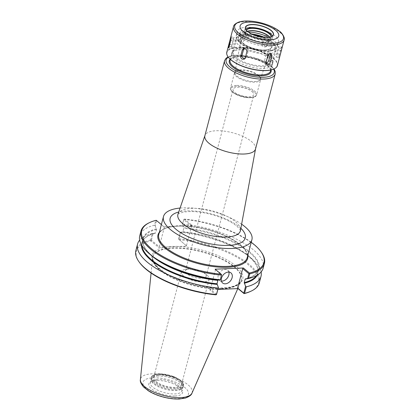 <?xml version="1.0" encoding="UTF-8"?>
<svg xmlns="http://www.w3.org/2000/svg" width="420" height="420" viewBox="0 0 420 420"><rect width="100%" height="100%" fill="white"/><g stroke="black" fill="none" stroke-linecap="round" stroke-linejoin="round"><path stroke-width="0.32" stroke-dasharray="2.1 1.58" d="M255.512 149.021A26.171 9.912 14.7 0 0 255.575 148.748A26.171 9.912 14.7 0 0 243.044 136.437A26.171 9.912 14.7 0 0 216.19 130.751A26.171 9.912 14.7 0 0 204.965 135.471A26.171 9.912 14.7 0 0 204.881 135.739M241.621 224.201A45.701 17.309 14.7 0 0 183.236 207.842A45.701 17.309 14.7 0 0 180.08 208.058M204.477 273.205A10.715 4.058 14.7 0 0 204.073 272.89A10.715 4.058 14.7 0 0 188.895 268.905A10.715 4.058 14.7 0 0 185.419 270.853A10.715 4.058 14.7 0 0 187.089 273.935A10.715 4.058 14.7 0 0 198.277 278.177A10.715 4.058 14.7 0 0 206.147 276.286A10.715 4.058 14.7 0 0 204.477 273.205M252.11 91.639A10.715 4.058 -165.3 0 1 253.78 94.726A10.715 4.058 -165.3 0 1 242.382 95.933A10.715 4.058 -165.3 0 1 233.047 89.287A10.715 4.058 -165.3 0 1 240.917 87.397A10.715 4.058 -165.3 0 1 252.11 91.639M240.665 69.841A13.136 4.977 14.7 0 0 240.35 69.857A13.136 4.977 14.7 0 0 234.964 72.482A13.136 4.977 14.7 0 0 241.253 78.661A13.136 4.977 14.7 0 0 254.73 81.511A13.136 4.977 14.7 0 0 260.363 79.144A13.136 4.977 14.7 0 0 258.358 75.227A13.136 4.977 14.7 0 0 256.961 74.214A13.136 4.977 14.7 0 0 240.665 69.841M183.603 276.029A14.374 5.444 -165.3 0 1 181.361 271.892A14.374 5.444 -165.3 0 1 186.023 269.283A14.374 5.444 -165.3 0 1 206.388 274.622A14.374 5.444 -165.3 0 1 206.929 275.048A14.374 5.444 -165.3 0 1 209.171 279.185A14.374 5.444 -165.3 0 1 198.613 281.72A14.374 5.444 -165.3 0 1 183.603 276.029M155.941 381.46A14.374 5.444 14.7 0 0 170.956 387.156A14.374 5.444 14.7 0 0 181.508 384.62A14.374 5.444 14.7 0 0 179.272 380.483A14.374 5.444 14.7 0 0 164.257 374.787A14.374 5.444 14.7 0 0 153.699 377.323A14.374 5.444 14.7 0 0 155.941 381.46M178.668 239.206L186.858 246.136L178.668 239.206L178.868 238.807A63.793 24.161 14.7 0 1 259.298 282.86M139.23 262.106A63.142 23.914 14.7 0 1 150.806 240.886L158.566 247.322L166.383 246.997A46.846 17.745 14.7 0 0 162.456 271.157A46.846 17.745 14.7 0 0 224.595 287.952A46.846 17.745 14.7 0 0 235.447 265.661A46.846 17.745 14.7 0 0 179.041 246.466L186.858 246.136M250.677 291.344A63.142 23.914 14.7 0 0 245.285 262.495A63.142 23.914 14.7 0 0 179.104 239.699M217.849 289.433L209.696 289.774L215.775 294.814M178.616 239.043L180.406 232.223L178.868 238.807M261.109 271.966A63.793 24.161 14.7 0 0 247.17 255.029A63.793 24.161 14.7 0 0 180.574 232.312M183.913 219.219L182.406 224.59L183.708 219.618L184.506 219.103L192.26 225.545L191.578 226.149L183.708 219.618M186.48 245.574L191.578 226.149M180.406 232.223L182.569 232.05L182.884 231.693L183.771 228.312L182.406 224.59M263.177 268.081A63.793 24.161 14.7 0 0 182.747 224.028M251.234 242.298A63.142 23.914 14.7 0 0 184.506 219.103M261.497 252.457A63.793 24.161 14.7 0 0 183.965 219.387M192.26 225.545L163.968 226.732L161.385 224.584M150.806 240.886L151.379 240.182L159.248 246.719L164.346 227.293L163.968 226.732M164.346 227.293L156.209 220.29L155.699 220.573A63.793 24.161 14.7 0 0 148.895 222.915M156.629 220.889L155.699 220.573M156.408 221.009L155.174 225.729L154.492 225.215L155.704 220.584M158.566 247.322L159.248 246.719M155.174 225.729L156.539 229.457L155.652 232.838L155.337 233.195L153.169 233.363L151.379 240.182M141.939 245.6A59.703 22.612 14.7 0 1 142.186 242.576A59.703 22.612 14.7 0 1 155.652 232.838L155.337 233.195A60.034 22.738 14.7 0 0 141.461 244.808M150.922 240.371L150.612 239.993L152.318 233.499L153.169 233.363M152.318 233.499A63.793 24.161 14.7 0 0 139.655 240.103M216.568 294.299L210.383 289.165L209.696 289.774M150.612 239.993A63.793 24.161 14.7 0 0 135.886 250.483M210.383 289.165L215.476 269.74L221.666 274.88M154.492 225.215A63.793 24.161 14.7 0 0 139.766 235.704M215.098 269.178L215.476 269.74M228.895 272.108A6.542 4.699 129.7 0 0 227.714 270.218A6.542 4.699 129.7 0 0 225.067 269.393A6.542 4.699 129.7 0 0 218.878 273.803A6.542 4.699 129.7 0 0 219.356 280.287A6.542 4.699 129.7 0 0 221.429 281.101M179.041 246.466L166.383 246.997A46.846 17.745 14.7 0 1 179.041 246.466M221.597 288.96A45.801 17.346 14.7 0 0 241.043 281.216A45.801 17.346 14.7 0 0 241.385 280.235A45.801 17.346 14.7 0 0 220.101 258.458A45.801 17.346 14.7 0 0 172.567 248.257A45.801 17.346 14.7 0 0 152.78 256.988A45.801 17.346 14.7 0 0 152.597 258.011A45.801 17.346 14.7 0 0 175.214 279.29A45.801 17.346 14.7 0 0 221.597 288.96M158.324 375.055A16.622 6.295 14.7 0 0 151.148 378.221A16.622 6.295 14.7 0 0 151.069 378.913A16.622 6.295 14.7 0 0 159.642 386.474A16.622 6.295 14.7 0 0 176.117 389.823A16.622 6.295 14.7 0 0 183.026 387.298A16.622 6.295 14.7 0 0 183.293 386.657A16.622 6.295 14.7 0 0 175.571 378.756A16.622 6.295 14.7 0 0 158.324 375.055M158.235 376.047A16.359 6.195 14.7 0 0 151.168 379.166A16.359 6.195 14.7 0 0 151.09 379.843A16.359 6.195 14.7 0 0 159.532 387.282A16.359 6.195 14.7 0 0 175.749 390.584A16.359 6.195 14.7 0 0 182.548 388.096A16.359 6.195 14.7 0 0 182.816 387.466A16.359 6.195 14.7 0 0 175.214 379.685A16.359 6.195 14.7 0 0 158.235 376.047M175.051 395.992A17.467 6.615 14.7 0 0 179.87 387.639A17.467 6.615 14.7 0 0 176.153 385.198A17.467 6.615 14.7 0 0 158.083 380.457A17.467 6.615 14.7 0 0 151.006 388.369A17.467 6.615 14.7 0 0 175.051 395.992M243.968 48.505A2.62 2.263 60 0 1 244.561 47.974A2.62 2.263 60 0 1 247.249 48.384A2.62 2.263 60 0 1 248.147 51.203L246.608 57.062A2.62 2.263 60 0 1 245.648 58.364A2.62 2.263 60 0 1 244.913 58.611M233.394 38.955A2.62 0.383 101.2 0 1 234.055 37.438A2.62 0.383 101.2 0 1 233.693 41.055L232.16 46.914A2.62 0.383 101.2 0 1 231.499 48.431A2.62 0.383 101.2 0 1 231.856 44.814L233.394 38.955L231.1 38.498M242.498 30.471C241.196 30.686 240.303 31.516 239.831 32.959L238.292 38.819L238.697 40.703L239.731 41.013C241.08 40.84 242.015 40.052 242.54 38.64L244.078 32.786L243.574 30.818L242.498 30.471M245.69 34.12A2.62 1.88 129.7 0 0 245.233 32.198A2.62 1.88 129.7 0 0 243.091 32.193A2.62 1.88 129.7 0 0 241.442 34.298L239.904 40.157A2.62 1.88 129.7 0 0 240.356 42.079A2.62 1.88 129.7 0 0 242.503 42.084A2.62 1.88 129.7 0 0 244.151 39.979L245.69 34.12L244.078 32.786M267.892 35.516L265.934 35.611L264.947 36.929L263.408 42.788C263.188 44.252 263.76 45.344 265.125 46.058L267.02 46.001L267.96 44.709L269.493 38.855C269.75 37.364 269.22 36.251 267.892 35.516M268.186 39.611A2.62 2.263 -120 0 0 267.283 36.792A2.62 2.263 -120 0 0 264.6 36.383A2.62 2.263 -120 0 0 263.634 37.684L262.101 43.544A2.62 2.263 -120 0 0 262.999 46.363A2.62 2.263 -120 0 0 265.687 46.772A2.62 2.263 -120 0 0 266.647 45.47L268.186 39.611L269.493 38.855M281.899 47.145C281.731 46.636 281.431 47.061 281.006 48.41L279.473 54.269L279.137 57.687C279.221 58.181 279.437 57.74 279.772 56.369L281.899 47.145L278.749 46.316A2.62 0.383 -78.8 0 0 278.087 47.833L276.549 53.687A2.62 0.383 -78.8 0 0 276.192 57.309A2.62 0.383 -78.8 0 0 276.854 55.792L278.392 49.933A2.62 0.383 -78.8 0 0 278.749 46.316M279.137 57.687L276.192 57.309M266.112 62.874A2.62 1.88 -50.3 0 1 265.01 62.549A2.62 1.88 -50.3 0 1 264.558 60.627L266.096 54.768A2.62 1.88 -50.3 0 1 267.745 52.663A2.62 1.88 -50.3 0 1 269.892 52.663A2.62 1.88 -50.3 0 1 270.422 53.739M246.083 29.852A14.396 5.45 14.7 0 0 246.125 29.915A14.396 5.45 14.7 0 0 267.099 37.485A14.396 5.45 14.7 0 0 271.535 36.582A14.396 5.45 14.7 0 0 271.604 36.545M245.637 29.043A14.396 5.45 14.7 0 0 244.703 30.366A14.396 5.45 14.7 0 0 251.391 37.212A14.396 5.45 14.7 0 0 266.333 40.415A14.396 5.45 14.7 0 0 272.548 37.669A14.396 5.45 14.7 0 0 272.386 36.062M246.257 30.082A13.088 4.956 14.7 0 0 246.561 32.949A13.088 4.956 14.7 0 0 265.629 39.832A13.088 4.956 14.7 0 0 269.661 39.008A13.088 4.956 14.7 0 0 271.341 36.661M246.362 30.214A12.957 4.909 14.7 0 0 246.067 30.849A12.957 4.909 14.7 0 0 246.656 33.08A12.957 4.909 14.7 0 0 265.529 39.89A12.957 4.909 14.7 0 0 269.519 39.076A12.957 4.909 14.7 0 0 271.126 37.422A12.957 4.909 14.7 0 0 271.178 36.724M247.417 31.274A12.957 4.909 14.7 0 0 247.086 31.421A12.957 4.909 14.7 0 0 245.48 33.075A12.957 4.909 14.7 0 0 251.501 39.233A12.957 4.909 14.7 0 0 264.947 42.116A12.957 4.909 14.7 0 0 270.543 39.648A12.957 4.909 14.7 0 0 269.955 37.417A12.957 4.909 14.7 0 0 269.74 37.133M247.453 31.311A13.346 5.056 14.7 0 0 246.666 31.621A13.346 5.056 14.7 0 0 249.039 38.524A13.346 5.056 14.7 0 0 265.067 42.646A13.346 5.056 14.7 0 0 270.223 37.8A13.346 5.056 14.7 0 0 269.687 37.144M269.304 46.163A21.262 8.053 14.7 0 0 278.486 42.11A21.262 8.053 14.7 0 0 268.606 31.999A21.262 8.053 14.7 0 0 246.54 27.263A21.262 8.053 14.7 0 0 237.353 31.316A21.262 8.053 14.7 0 0 247.233 41.428A21.262 8.053 14.7 0 0 269.304 46.163M248.267 31.957A21.262 8.053 14.7 0 0 245.306 31.951A21.262 8.053 14.7 0 0 236.124 36.005A21.262 8.053 14.7 0 0 237.085 39.664A21.262 8.053 14.7 0 0 268.076 50.846A21.262 8.053 14.7 0 0 274.622 49.508A21.262 8.053 14.7 0 0 277.258 46.793A21.262 8.053 14.7 0 0 268.663 37.306M251.674 33.978A19.955 7.56 14.7 0 0 245.7 33.705A19.955 7.56 14.7 0 0 237.079 37.506A19.955 7.56 14.7 0 0 237.988 40.94A19.955 7.56 14.7 0 0 267.067 51.44A19.955 7.56 14.7 0 0 273.21 50.185A19.955 7.56 14.7 0 0 275.688 47.633A19.955 7.56 14.7 0 0 264.7 37.396M241.925 48.101A19.955 7.56 14.7 0 0 233.305 51.901A19.955 7.56 14.7 0 0 242.576 61.394A19.955 7.56 14.7 0 0 263.288 65.835A19.955 7.56 14.7 0 0 271.908 62.034A19.955 7.56 14.7 0 0 262.637 52.542A19.955 7.56 14.7 0 0 241.925 48.101M241.232 47.969A21.068 7.98 14.7 0 0 232.134 51.986A21.068 7.98 14.7 0 0 241.925 62.002A21.068 7.98 14.7 0 0 263.786 66.691A21.068 7.98 14.7 0 0 272.89 62.675A21.068 7.98 14.7 0 0 263.099 52.657A21.068 7.98 14.7 0 0 241.232 47.969M240.77 49.728A21.068 7.98 14.7 0 0 231.672 53.739A21.068 7.98 14.7 0 0 241.463 63.756A21.068 7.98 14.7 0 0 263.329 68.45A21.068 7.98 14.7 0 0 272.428 64.433A21.068 7.98 14.7 0 0 262.637 54.416A21.068 7.98 14.7 0 0 240.77 49.728M274.04 68.901A25.909 9.812 14.7 0 0 269.189 55.503A25.909 9.812 14.7 0 0 238.182 47.576A25.909 9.812 14.7 0 0 228.076 56.847L229.735 56.175L239.741 55.046L260.888 59.813L270.879 65.552L274.019 68.912M277.426 65.494A26.171 9.912 14.7 0 0 265.262 53.051A26.171 9.912 14.7 0 0 238.103 47.224A26.171 9.912 14.7 0 0 226.795 52.211M177.986 214.168A32.298 12.233 -165.3 0 1 191.84 208.341A32.298 12.233 -165.3 0 1 224.984 215.36A32.298 12.233 -165.3 0 1 240.445 230.554M240.859 228.307A38.824 14.705 14.7 0 0 178.726 212.011M275.184 74.046A26.171 9.912 14.7 0 0 271.105 66.512A26.171 9.912 14.7 0 0 235.856 55.776A26.171 9.912 14.7 0 0 224.553 60.764M273.619 69.101A24.864 9.419 14.7 0 0 270.349 65.389A24.864 9.419 14.7 0 0 248.488 56.196A24.864 9.419 14.7 0 0 228.344 57.22M271.036 69.946A21.593 8.18 14.7 0 0 267.692 65.499A21.593 8.18 14.7 0 0 247.306 57.262A21.593 8.18 14.7 0 0 230.181 59.225M267.32 64.937A20.937 7.928 14.7 0 0 239.122 56.343A20.937 7.928 14.7 0 0 230.076 60.333L230.491 59.472C231.41 58.774 230.57 58.244 235.862 56.999C244.44 55.33 261.009 59.755 267.43 65.415C270.307 68.392 271.357 70.24 270.58 70.959A20.937 7.928 14.7 0 0 267.32 64.937M267.067 53.865A20.937 7.928 14.7 0 0 276.113 49.875A20.937 7.928 14.7 0 0 272.848 43.848A20.937 7.928 14.7 0 0 244.655 35.259A20.937 7.928 14.7 0 0 235.609 39.249A20.937 7.928 14.7 0 0 245.338 49.203A20.937 7.928 14.7 0 0 267.067 53.865M253.832 34.923A18.974 7.187 14.7 0 0 239.053 41.559A18.974 7.187 14.7 0 0 266.48 51.235A18.974 7.187 14.7 0 0 271.719 42.157A18.974 7.187 14.7 0 0 262.358 37.16M265.057 50.054A16.312 6.179 14.7 0 0 269.556 42.247A16.312 6.179 14.7 0 0 247.59 35.553A16.312 6.179 14.7 0 0 243.085 43.36A16.312 6.179 14.7 0 0 265.057 50.054M264.563 50.305A15.661 5.933 14.7 0 0 271.278 47.486A15.661 5.933 14.7 0 0 268.884 42.814A15.661 5.933 14.7 0 0 247.795 36.388A15.661 5.933 14.7 0 0 240.996 39.543A15.661 5.933 14.7 0 0 248.498 46.909A15.661 5.933 14.7 0 0 264.563 50.305M258.5 75.731A13.477 5.103 14.7 0 0 240.35 70.203A13.477 5.103 14.7 0 0 234.528 72.77A13.477 5.103 14.7 0 0 240.791 79.18A13.477 5.103 14.7 0 0 254.777 82.178A13.477 5.103 14.7 0 0 260.6 79.611A13.477 5.103 14.7 0 0 258.5 75.731M236.355 85.433A13.477 5.103 14.7 0 0 230.533 88.001A13.477 5.103 14.7 0 0 236.796 94.411A13.477 5.103 14.7 0 0 250.782 97.409A13.477 5.103 14.7 0 0 256.604 94.841A13.477 5.103 14.7 0 0 254.504 90.962A13.477 5.103 14.7 0 0 236.355 85.433M253.822 91.57A12.826 4.856 14.7 0 0 236.549 86.305A12.826 4.856 14.7 0 0 233.011 92.442A12.826 4.856 14.7 0 0 250.278 97.703A12.826 4.856 14.7 0 0 253.822 91.57M245.427 278.875A60.034 22.738 14.7 0 0 249.669 251.795A60.034 22.738 14.7 0 0 183.724 227.656M247.795 255.418A46.358 17.556 14.7 0 0 240.455 245.086A46.358 17.556 14.7 0 0 181.272 226.002M174.956 226.27A46.358 17.556 14.7 0 0 159.38 232.223M240.077 244.524A45.701 17.309 14.7 0 0 178.532 225.771A45.701 17.309 14.7 0 0 158.786 234.481C159.348 232.265 161.201 230.412 164.341 228.911C168.247 227.115 173.586 226.17 180.369 226.076C192.57 226.081 205.27 228.475 218.468 233.252C227.561 236.67 234.806 240.587 240.188 245.002C245.805 249.821 248.141 254.042 247.202 257.675A45.701 17.309 14.7 0 0 240.077 244.524M257.224 275.179A60.034 22.738 14.7 0 0 244.855 253.391A60.034 22.738 14.7 0 0 182.569 232.05M256.421 275.635A59.703 22.612 14.7 0 0 257.691 272.874A59.703 22.612 14.7 0 0 182.884 231.693M156.539 229.457A59.703 22.612 14.7 0 0 143.073 239.195A59.703 22.612 14.7 0 0 150.308 254.557M246.813 278.77A59.703 22.612 14.7 0 0 258.578 269.493A59.703 22.612 14.7 0 0 183.771 228.312M156.487 228.795A60.034 22.738 14.7 0 0 155.909 258.678C145.987 251.396 141.708 244.902 143.073 239.195L142.186 242.576C143.315 238.329 147.709 235.2 155.374 233.184M192.003 393.083A26.723 10.122 14.7 0 0 188.039 384.82A26.723 10.122 14.7 0 0 152.056 373.853A26.723 10.122 14.7 0 0 140.401 379.544M221.708 288.545A45.801 17.346 14.7 0 0 241.495 279.815A45.801 17.346 14.7 0 0 234.355 266.637A45.801 17.346 14.7 0 0 172.678 247.842A45.801 17.346 14.7 0 0 152.891 256.573A45.801 17.346 14.7 0 0 174.174 278.35A45.801 17.346 14.7 0 0 221.708 288.545M176.153 388.064A15.965 6.048 14.7 0 0 180.558 380.425A15.965 6.048 14.7 0 0 159.059 373.879A15.965 6.048 14.7 0 0 154.654 381.512A15.965 6.048 14.7 0 0 176.153 388.064M180.936 380.993A16.622 6.295 14.7 0 0 158.555 374.173A16.622 6.295 14.7 0 0 151.379 377.339A16.622 6.295 14.7 0 0 159.101 385.24A16.622 6.295 14.7 0 0 176.347 388.941A16.622 6.295 14.7 0 0 183.53 385.775A16.622 6.295 14.7 0 0 180.936 380.993M157.358 379.386A16.359 6.195 14.7 0 0 150.292 382.499A16.359 6.195 14.7 0 0 157.894 390.28A16.359 6.195 14.7 0 0 174.872 393.923A16.359 6.195 14.7 0 0 181.939 390.805A16.359 6.195 14.7 0 0 179.387 386.096A16.359 6.195 14.7 0 0 157.358 379.386M178.269 398.669A23.483 8.894 14.7 0 0 184.753 387.434A23.483 8.894 14.7 0 0 153.132 377.8A23.483 8.894 14.7 0 0 146.643 389.036A23.483 8.894 14.7 0 0 178.269 398.669M246.839 51.959L248.147 51.203M245.301 57.818L246.608 57.062M230.774 40.477L233.693 41.055M229.241 46.337L232.16 46.914M229.751 44.394L231.856 44.814M239.831 32.959L241.442 34.298M238.292 38.819L239.904 40.157M242.54 38.64L244.151 39.979M264.947 36.929L263.634 37.684M263.408 42.788L262.101 43.544M267.96 44.709L266.647 45.47M281.006 48.41L278.087 47.833M281.311 50.516L278.392 49.933M279.473 54.269L276.549 53.687M279.772 56.369L276.854 55.792M267.708 56.107L266.096 54.768M266.17 61.961L264.558 60.627M284.114 40.005A26.171 9.912 14.7 0 0 280.035 32.471A26.171 9.912 14.7 0 0 244.792 21.735A26.171 9.912 14.7 0 0 233.483 26.723M240.434 230.716L240.077 229.861C239.605 228.926 238.481 227.682 236.707 226.133C232.964 222.983 227.582 220.054 220.558 217.345C205.952 212.231 193.505 210.509 183.209 212.189C179.015 213.476 177.251 214.184 177.917 214.316M206.147 276.286L253.78 94.726M185.419 270.853L233.047 89.287M270.837 69.993L276.113 49.875C276.397 46.751 275.195 44.263 272.512 42.404L263.041 37.249M230.333 59.367L235.609 39.249L236.985 36.934L240.55 34.96L248.724 34.188L253.192 34.666M260.363 79.144L271.278 47.486C272.16 47.954 267.377 51.219 258.946 49.602C250.252 47.938 244.435 45.213 241.495 41.423L240.996 39.543L234.964 72.482M240.35 69.857C237.074 70.082 235.132 71.053 234.528 72.77L230.533 88.001C230.181 89.014 230.68 90.248 232.019 91.702L236.156 94.521L246.881 97.634C255.707 98.133 255.906 96.122 256.604 94.841L260.6 79.611C260.815 77.989 260.08 76.535 258.384 75.254L256.961 74.214M188.895 268.905L186.023 269.283M204.073 272.89L206.388 274.622M181.361 271.892L153.699 377.323M209.171 279.185L181.508 384.62M219.356 280.287L222.611 282.991M227.714 270.218L230.969 272.921M245.39 278.885C253.055 276.869 257.45 273.74 258.578 269.493L257.691 272.874C259.056 267.167 254.777 260.673 244.855 253.391L247.17 255.029M237.809 288.593L241.043 281.216M151.084 273.068L152.597 258.011M241.385 280.235L241.495 279.815C241.705 281.117 239.904 282.912 236.082 285.196C230.89 287.548 223.429 288.425 213.701 287.831C202.036 286.965 190.486 284.277 179.041 279.772C167.359 274.964 159.359 269.719 155.048 264.033C152.759 260.064 152.04 257.576 152.891 256.573L152.78 256.988M183.293 386.657L183.53 385.775C183.719 383.686 182.816 381.932 180.826 380.51L174.006 376.672L161.396 373.826C154.303 373.286 150.99 376.346 151.379 377.339L151.148 378.221M182.548 388.096L183.026 387.298M151.09 379.843L151.069 378.913M176.153 385.198L179.723 387.539C181.928 389.996 182.663 391.088 181.939 390.805L182.816 387.466M158.083 380.457C150.113 380.531 150.344 382.641 150.292 382.499L151.168 379.166M243.227 48.746L244.561 47.974M244.314 59.136L245.648 58.364M231.026 36.839L234.055 37.438M228.47 47.828L231.499 48.431M243.574 30.818L245.233 32.198M238.697 40.703L240.356 42.079M265.934 35.611L264.6 36.383M267.02 46.001L265.687 46.772M271.551 54.044L269.892 52.663M266.674 63.929L265.01 62.549M272.548 37.669L273.32 34.745M244.703 30.366L245.474 27.436M270.543 39.648L271.126 37.422M245.48 33.075L246.067 30.849M247.086 31.421L246.666 31.621M269.955 37.417L270.223 37.8M277.258 46.793L278.486 42.11M236.124 36.005L237.353 31.316M273.21 50.185L274.622 49.508M237.988 40.94L237.085 39.664M271.908 62.034L275.688 47.633M233.305 51.901L237.079 37.506M272.428 64.433L272.89 62.675M231.672 53.739L232.134 51.986"/><path stroke-width="0.63" d="M274.04 68.901A25.909 9.812 14.7 0 1 273.898 68.969A25.909 9.812 14.7 0 1 265.918 70.602A25.909 9.812 14.7 0 1 228.165 56.973A25.909 9.812 14.7 0 1 228.076 56.847L225.866 58.469L224.553 60.764L204.881 135.739A26.171 9.912 14.7 0 0 217.046 148.181A26.171 9.912 14.7 0 0 244.209 154.009A26.171 9.912 14.7 0 0 255.512 149.021L275.184 74.046L275.168 71.4L274.019 68.912M180.08 208.058A45.701 17.309 14.7 0 0 163.49 216.552A45.701 17.309 14.7 0 0 184.732 238.282A45.701 17.309 14.7 0 0 232.16 248.462A45.701 17.309 14.7 0 0 251.906 239.747A45.701 17.309 14.7 0 0 241.621 224.201M217.849 289.433L237.993 288.587L244.067 293.627A63.142 23.914 14.7 0 0 250.677 291.344L251.386 291.007A63.793 24.161 14.7 0 0 259.298 282.86L261.004 276.365A63.793 24.161 14.7 0 0 261.109 271.966M139.655 240.103A63.793 24.161 14.7 0 0 137.592 243.989L135.886 250.483A63.793 24.161 14.7 0 0 138.778 261.466L139.23 262.106A63.142 23.914 14.7 0 0 215.775 294.814L216.568 294.299L218.358 287.48L216.368 294.698M244.067 293.627L244.571 293.349A63.793 24.161 14.7 0 0 251.386 291.007M244.571 293.349L246.272 286.855A63.793 24.161 14.7 0 0 261.004 276.365M247.595 278.707L245.427 278.875L245.112 279.232L244.225 282.613L245.59 286.335L243.805 293.16L237.615 288.02L242.713 268.601L248.897 273.735L247.595 278.707L248.446 278.57A63.793 24.161 14.7 0 0 263.177 268.081L264.395 263.435A63.793 24.161 14.7 0 0 261.497 252.457L261.051 251.816A63.142 23.914 14.7 0 0 251.234 242.298M248.446 278.57L249.664 273.924L249.47 273.037A63.142 23.914 14.7 0 0 261.051 251.816M249.664 273.924A63.793 24.161 14.7 0 0 264.395 263.435M249.47 273.037L243.395 267.991L215.098 269.178L221.177 274.223A63.142 23.914 14.7 0 1 154.996 251.422A63.142 23.914 14.7 0 1 149.599 222.579A63.142 23.914 14.7 0 1 156.209 220.29L161.385 224.584M149.599 222.579L148.895 222.915A63.793 24.161 14.7 0 0 140.984 231.058A63.793 24.161 14.7 0 0 221.408 275.111L220.358 279.846L221.408 275.111M221.177 274.223L221.613 274.712M137.592 243.989A63.793 24.161 14.7 0 0 218.017 288.041M218.358 287.48L216.993 283.757L217.88 280.376L218.195 280.019L220.358 279.846M138.778 261.466A63.793 24.161 14.7 0 0 216.316 294.536M140.984 231.058L139.766 235.704A63.793 24.161 14.7 0 0 153.594 257.04A63.793 24.161 14.7 0 0 220.19 279.757M242.713 268.601L243.395 267.991M248.897 273.735L249.359 273.546M245.427 278.875L245.112 279.232A59.703 22.612 14.7 0 0 246.813 278.77M246.272 286.855L245.59 286.335M243.805 293.16L244.115 293.538M237.993 288.587L237.615 288.02M221.429 281.101A6.542 4.699 129.7 0 0 221.996 281.111A6.542 4.699 129.7 0 0 227.372 277.977A6.542 4.699 129.7 0 0 228.895 272.108M225.251 283.815A6.542 4.699 -50.3 0 1 222.611 282.991A6.542 4.699 -50.3 0 1 222.138 276.507A6.542 4.699 -50.3 0 1 228.328 272.097A6.542 4.699 -50.3 0 1 230.969 272.921A6.542 4.699 -50.3 0 1 231.446 279.405A6.542 4.699 -50.3 0 1 225.251 283.815M245.123 48.688C246.482 49.402 247.054 50.489 246.839 51.959L245.301 57.818L244.314 59.136L242.356 59.23C241.028 58.495 240.497 57.383 240.749 55.892L242.288 50.032L243.227 48.746L245.123 48.688M244.913 58.611A2.62 2.263 60 0 1 242.062 55.136L243.6 49.276A2.62 2.263 60 0 1 243.968 48.505M231.11 37.06L230.774 40.477L229.241 46.337C228.816 47.686 228.517 48.111 228.344 47.602L230.475 38.372C230.811 37.007 231.026 36.566 231.11 37.06L231.026 36.839M270.517 53.729L271.551 54.044L271.955 55.928L270.417 61.782C269.939 63.231 269.052 64.061 267.75 64.276L266.674 63.929L266.17 61.961L267.708 56.107C268.228 54.695 269.168 53.907 270.517 53.729M270.422 53.739A2.62 1.88 -50.3 0 1 270.344 54.59L268.805 60.449A2.62 1.88 -50.3 0 1 266.112 62.874M270.107 39.842A19.955 7.56 14.7 0 0 275.62 30.293A19.955 7.56 14.7 0 0 248.745 22.103A19.955 7.56 14.7 0 0 243.233 31.652A19.955 7.56 14.7 0 0 270.107 39.842M267.199 37.427A14.527 5.502 14.7 0 0 271.672 36.514A14.527 5.502 14.7 0 0 269.094 28.996A14.527 5.502 14.7 0 0 251.648 24.518A14.527 5.502 14.7 0 0 246.036 29.789A14.527 5.502 14.7 0 0 267.199 37.427M271.604 36.545A14.396 5.45 14.7 0 0 273.32 34.745A14.396 5.45 14.7 0 0 266.627 27.899A14.396 5.45 14.7 0 0 251.69 24.691A14.396 5.45 14.7 0 0 245.474 27.436A14.396 5.45 14.7 0 0 246.083 29.852M272.386 36.062A14.396 5.45 14.7 0 0 250.924 27.62A14.396 5.45 14.7 0 0 245.637 29.043M271.341 36.661A13.088 4.956 14.7 0 0 264.453 30.781A13.088 4.956 14.7 0 0 251.622 28.203A13.088 4.956 14.7 0 0 246.257 30.082M271.178 36.724A12.957 4.909 14.7 0 0 264.332 30.917A12.957 4.909 14.7 0 0 251.664 28.376A12.957 4.909 14.7 0 0 246.362 30.214M269.74 37.133A12.957 4.909 14.7 0 0 251.076 30.602A12.957 4.909 14.7 0 0 247.417 31.274M269.687 37.144A13.346 5.056 14.7 0 0 250.777 30.781A13.346 5.056 14.7 0 0 247.453 31.311M268.663 37.306A21.262 8.053 14.7 0 0 248.267 31.957M264.7 37.396A19.955 7.56 14.7 0 0 251.674 33.978M233.483 26.723L226.795 52.211A26.171 9.912 14.7 0 0 227.981 56.716A26.171 9.912 14.7 0 0 266.123 70.481A26.171 9.912 14.7 0 0 274.181 68.838A26.171 9.912 14.7 0 0 277.426 65.494L284.114 40.005C285.5 38.183 281.62 32.371 279.809 31.511C277.142 29.321 273.688 27.353 269.441 25.615C262.495 22.848 255.544 21.305 248.588 21C244.64 20.864 241.332 21.242 238.67 22.129C235.363 23.53 233.63 25.064 233.483 26.723A26.171 9.912 14.7 0 0 245.648 39.165A26.171 9.912 14.7 0 0 272.806 44.993A26.171 9.912 14.7 0 0 284.114 40.005M255.549 148.885L240.445 230.554A32.298 12.233 -165.3 0 1 226.417 237.043A32.298 12.233 -165.3 0 1 182.921 223.792A32.298 12.233 -165.3 0 1 177.986 214.168L177.949 214.279M178.726 212.011A38.824 14.705 14.7 0 0 176.195 229.472A38.824 14.705 14.7 0 0 228.48 245.406A38.824 14.705 14.7 0 0 240.859 228.307M224.553 60.764A26.171 9.912 14.7 0 0 236.717 73.206A26.171 9.912 14.7 0 0 263.875 79.034A26.171 9.912 14.7 0 0 275.184 74.046M228.344 57.22A24.864 9.419 14.7 0 0 234.323 70.019A24.864 9.419 14.7 0 0 263.482 77.28A24.864 9.419 14.7 0 0 273.619 69.101M230.181 59.225A21.593 8.18 14.7 0 0 237.505 70.119A21.593 8.18 14.7 0 0 261.734 75.826A21.593 8.18 14.7 0 0 271.036 69.946M230.333 59.367L230.076 60.333A20.937 7.928 14.7 0 0 239.809 70.292A20.937 7.928 14.7 0 0 261.534 74.949A20.937 7.928 14.7 0 0 270.58 70.959L270.837 69.993M262.358 37.16A18.974 7.187 14.7 0 0 253.832 34.923M159.38 232.223A46.358 17.556 14.7 0 0 198.387 263.644A46.358 17.556 14.7 0 0 247.795 255.418M141.461 244.808A60.034 22.738 14.7 0 0 217.04 284.413M163.49 216.552L158.786 234.481A45.701 17.309 14.7 0 0 180.028 256.211A45.701 17.309 14.7 0 0 227.456 266.385A45.701 17.309 14.7 0 0 247.202 257.675L251.906 239.747M244.277 283.274A60.034 22.738 14.7 0 0 257.224 275.179M141.939 245.6A59.703 22.612 14.7 0 0 216.993 283.757M244.225 282.613A59.703 22.612 14.7 0 0 256.421 275.635M150.308 254.557A59.703 22.612 14.7 0 0 217.88 280.376M153.594 257.04L155.909 258.678A60.034 22.738 14.7 0 0 218.195 280.019M192.003 393.083C191.583 394.894 189.399 396.554 185.462 398.055L179.382 399C174.557 399.2 169.339 398.585 163.727 397.163C157.941 395.661 152.911 393.603 148.638 390.989L143.63 387.056C140.978 383.864 139.902 381.36 140.401 379.544A26.723 10.122 14.7 0 0 153.599 391.96A26.723 10.122 14.7 0 0 180.663 397.604A26.723 10.122 14.7 0 0 192.003 393.083L237.809 288.593M242.288 50.032L243.6 49.276M240.749 55.892L242.062 55.136M230.475 38.372L231.1 38.498M228.937 44.231L229.751 44.394M271.955 55.928L270.344 54.59M270.417 61.782L268.805 60.449M272.585 43.428A25.2 9.545 14.7 0 0 279.542 31.374A25.2 9.545 14.7 0 0 245.606 21.032A25.2 9.545 14.7 0 0 238.649 33.091A25.2 9.545 14.7 0 0 272.585 43.428M204.918 135.602L177.986 214.168M263.041 37.249L253.192 34.666M140.401 379.544L151.084 273.068M273.898 68.969L274.181 68.838"/></g></svg>
